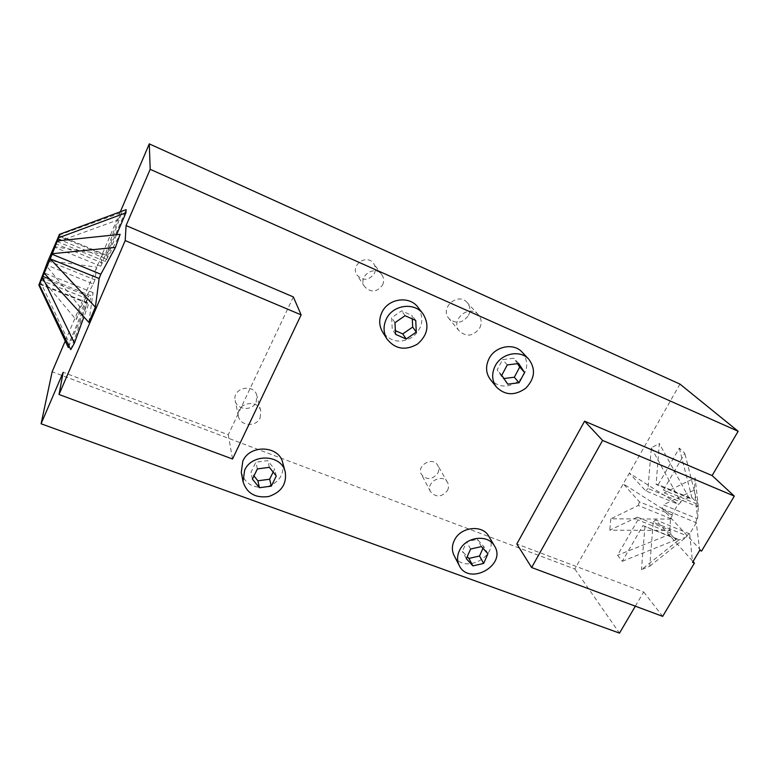 <?xml version="1.0" encoding="UTF-8"?>
<svg xmlns="http://www.w3.org/2000/svg" width="777" height="777" viewBox="0 0 777 777"><rect width="100%" height="100%" fill="white"/><g stroke="black" fill="none" stroke-linecap="round" stroke-linejoin="round"><path stroke-width="0.58" stroke-dasharray="3.88 2.91" d="M679.962 384.1L574.834 569.017L52.156 371.746M65.239 341.045L120.338 211.781M447.484 490.472C448.873 487.684 448.892 485.013 447.533 482.459C442.589 472.804 425.106 482.439 430.613 491.783C436.111 497.746 441.734 497.309 447.484 490.472M382.595 285.013C384.236 281.361 383.964 277.933 381.798 274.718C374.825 264.306 357.342 276.563 364.666 286.713C371.008 292.919 376.981 292.356 382.595 285.013M260.11 417.977L260.81 411.13C258.09 398.086 235.169 403.273 238.422 416.239C239.947 426.136 256.177 427.389 260.11 417.977M479.768 327.952C482.031 323.047 481.555 318.638 478.341 314.724C468.987 303.584 449.669 320.493 459.421 331.245C466.812 337.286 473.601 336.188 479.768 327.952M574.834 569.017L619.502 633.119M635.343 606.177L643.686 591.987L516.831 543.978M293.356 296.931L228.253 434.77L63.17 372.3M488.752 536.227C500.951 555.244 463.587 575.854 454.03 555.37M522.144 352.175C529.108 361.742 528.107 371.251 519.143 380.681C508.508 388.17 498.941 387.82 490.442 379.613M418.065 307.401C424.553 318.415 422.678 328.341 412.441 337.179C400.611 343.716 390.685 342.026 382.653 332.109M282.711 462.645C284.431 474.572 279.04 482.682 266.54 486.975C253.419 488.733 244.998 483.857 241.278 472.348M228.253 434.77L232.537 459.003M643.686 591.987L662.674 616.365M482.964 548.28L483.76 546.484L477.311 539.316L466.618 541.744L462.422 551.34L467.268 556.643M487.937 553.797L483.76 546.484M466.346 558.731L462.422 551.34M470.6 549.038L466.618 541.744M481.429 546.581L477.311 539.316M517.482 363.675L513.888 358.216L502.583 359.586L497.193 369.823L503.078 378.613L503.943 378.506M518.696 363.519L513.888 358.216M507.731 384.159L503.078 378.613M501.777 375.272L497.193 369.823M507.255 364.918L502.583 359.586M412.296 318.92L412.14 315.549L401.602 310.839L391.627 317.735L392.249 329.273L395.386 330.662M415.744 320.454L412.14 315.549M395.58 334.363L392.249 329.273M394.969 322.688L391.627 317.735M405.079 315.705L401.602 310.839M273.145 472.076L274.553 469.191L267.715 460.635L255.895 462.169L250.99 472.28L253.962 475.942M276.282 475.99L274.553 469.191M252.408 479.137L250.99 472.28M257.381 468.91L255.895 462.169M269.357 467.346L267.715 460.635M49.543 279.05L91.531 295.959L83.916 316.948M88.84 322.387L93.085 292.628L91.531 295.959M93.085 292.628L44.386 272.96M53.924 246.649L102.311 254.069L100.728 266.249L53.807 246.911M48.057 260.771L94.911 279.875L96.717 267.201L48.145 260.489M39.413 284.081L87.277 303.244L68.988 345.998M70.746 349.631L87.277 303.244M87.762 302.836L39.617 283.556M55.254 243.541L102.253 262.966L117.89 219.93L55.623 242.589M100.728 266.249L102.253 262.966M59.188 235.062L121.814 212.49L106.099 255.798L58.654 236.082M117.89 219.93L121.814 212.49M41.278 277.991L76.078 319.697L80.526 307.556L93.269 283.984L46.377 264.928M93.269 283.984L94.911 279.875M57.08 241.501L105.429 261.519L120.124 234.343M80.526 307.556L46.125 265.472M41.492 277.418L88.743 296.425L76.078 319.697M59.042 235.431L106.653 255.235L126.136 209.635M106.099 255.798L106.653 255.235M116.569 234.712L106.226 258.916L61.713 240.452M106.226 258.916L105.429 261.519M68.318 347.572L69.182 342.929L88.743 296.425M87.918 299.067L40.521 280.041M40.083 281.099L69.182 342.929M694.366 490.073L697.659 518.346L696.998 518.638L663.286 504.817L694.366 490.073L695.104 477.797L664.17 492.861L663.461 490.102L684.799 453.234L679.312 448.125L658.236 484.663L691.413 498.465L689.218 498.222L656.118 484.459L659.304 443.502L651.32 447.824L648.028 488.51L680.924 502.107L678.612 504.438L645.745 490.889L629.321 473.183L678.612 504.438M662.101 508.517L696.27 522.746L699.533 548.873L662.101 508.517L663.286 504.817M696.998 518.638L695.842 522.299M671.901 514.84L639.442 501.874L623.261 483.848L671.901 514.84L678.214 504.02M701.573 551.068L699.533 548.873L699.718 550.33M696.27 522.746L689.694 533.877L692.55 562.363M689.694 533.877L655.545 519.803L693.035 561.557M622.26 561.315L675.805 539.86L670.561 534.042L671.046 533.207L670.357 530.438L609.751 530.196L637.295 517.142L637.917 519.9L617.53 555.264L622.26 561.315L642.9 525.65L678.467 539.384L678.408 540.297L641.443 569.658L649.776 566.2L653.195 522.193L686.887 535.771L689.267 533.43M653.195 522.193L655.545 519.803M648.028 488.51L645.745 490.889M644.988 525.98L641.443 569.658M649.776 566.2L686.829 536.684L678.408 540.297M686.829 536.684L686.887 535.771M651.32 447.824L680.924 502.107M689.218 498.222L659.304 443.502M689.277 497.329L680.982 501.223M669.735 530.72L670.541 519.094L672.29 515.268M679.312 448.125L691.909 497.62L691.413 498.465M691.909 497.62L697.416 503.127L684.799 453.234M664.17 492.861L697.688 506.74L696.911 503.982L697.416 503.127M697.688 506.74L698.348 506.439L695.104 477.797M697.659 518.346L698.348 506.439M678.467 539.384L676.301 539.024L675.805 539.86M696.911 503.982L663.461 490.102M671.163 518.813L638.286 505.448L610.848 518.803L670.541 519.094M639.442 501.874L638.286 505.448M610.848 518.803L609.751 530.196M637.295 517.142L670.357 530.438M658.236 484.663L656.118 484.459M671.046 533.207L637.917 519.9M642.9 525.65L676.301 539.024M670.561 534.042L617.53 555.264M437.791 473.251C439.131 470.532 439.131 467.929 437.81 465.442C432.983 456.031 416.064 465.355 421.435 474.465C426.787 480.293 432.235 479.885 437.791 473.251M374.378 273.494C375.951 269.959 375.689 266.628 373.582 263.51C366.812 253.409 349.941 265.248 357.041 275.107C363.189 281.138 368.968 280.594 374.378 273.494M256.157 402.214L256.828 395.561C254.186 382.896 232.032 387.869 235.178 400.466C236.664 410.081 252.36 411.344 256.157 402.214M468.56 315.336C470.736 310.577 470.25 306.303 467.123 302.496C458.032 291.666 439.384 308.032 448.863 318.483C456.041 324.359 462.606 323.31 468.56 315.336M447.533 482.459L437.81 465.442M430.613 491.783L421.435 474.465M381.798 274.718L373.582 263.51M364.666 286.713L357.041 275.107M260.81 411.13L256.828 395.561M238.422 416.239L235.178 400.466M478.341 314.724L467.123 302.496M459.421 331.245L448.863 318.483"/><path stroke-width="1.17" d="M120.338 211.781L149.281 143.881L679.962 384.1L738.15 431.274L712.111 475.573L734.304 496.124L701.573 551.068L699.718 550.33L692.55 562.363L694.415 563.092L662.674 616.365L531.643 567.531L602.583 440.423L734.304 496.124M635.343 606.177L619.502 633.119L41.094 423.786L52.156 371.746L65.239 341.045M149.281 143.881L150.194 169.318L738.15 431.274M531.643 567.531L516.831 543.978L584.586 421.173L712.111 475.573M126.078 225.563L125.204 240.579L301.136 314.87L293.356 296.931L126.078 225.563L150.194 169.318M41.094 423.786L63.17 372.3L59.033 394.493L125.204 240.579M459.236 565.51L454.03 555.37C451.66 550.446 451.845 545.299 454.574 539.908C461.004 526.68 482.585 524.426 488.752 536.227L494.541 546.046C506.886 565.297 468.9 586.237 459.236 565.51C456.837 560.528 457.031 555.312 459.809 549.844C466.375 536.421 488.306 534.1 494.541 546.046M496.571 387.208L490.442 379.613C485.858 373.378 485.363 366.433 488.976 358.78C495.056 346.163 513.743 342.492 522.144 352.175L528.846 359.295C535.907 369.007 534.867 378.661 525.728 388.247C514.908 395.862 505.186 395.512 496.571 387.208C491.919 380.876 491.433 373.824 495.114 366.054C501.32 353.234 520.328 349.475 528.846 359.295M387.033 339.102L382.653 332.109C379.011 325.874 378.768 319.298 381.925 312.383C388.238 298.31 409.664 295.425 418.065 307.401L423.096 313.947C429.681 325.126 427.758 335.217 417.327 344.211C405.283 350.864 395.192 349.164 387.033 339.102C383.333 332.77 383.1 326.087 386.315 319.056C392.754 304.749 414.559 301.787 423.096 313.947M243.055 481.701L241.278 472.348L242.822 461.072C249.922 444.172 279.06 445.483 282.711 462.645L285.208 471.794C286.946 483.886 281.459 492.132 268.735 496.513C255.39 498.31 246.824 493.376 243.055 481.701L244.629 470.26C251.865 453.098 281.507 454.38 285.208 471.794M301.136 314.87L232.537 459.003L59.033 394.493M584.586 421.173L602.583 440.423M481.429 546.581L487.937 553.797L483.663 563.432L472.902 565.899L466.346 558.731L470.6 549.038L481.429 546.581M507.255 364.918L518.696 363.519L524.582 372.465L519.094 382.74L507.731 384.159L501.777 375.272L507.255 364.918M405.079 315.705L415.744 320.454L416.278 332.109L406.235 339.034L395.58 334.363L394.969 322.688L405.079 315.705M269.357 467.346L276.282 475.99L271.299 486.14L259.401 487.723L252.408 479.137L257.381 468.91L269.357 467.346M467.268 556.643L468.91 558.44L479.545 556.011L482.964 548.28M483.663 563.432L479.545 556.011M472.902 565.899L468.91 558.44M503.943 378.506L514.316 377.224L519.716 367.065L517.482 363.675M524.582 372.465L519.716 367.065M519.094 382.74L514.316 377.224M395.386 330.662L402.768 333.906L412.684 327.068L412.296 318.92M416.278 332.109L412.684 327.068M406.235 339.034L402.768 333.906M253.962 475.942L257.886 480.778L269.638 479.234L273.145 472.076M271.299 486.14L269.638 479.234M259.401 487.723L257.886 480.778M50.262 258.887L99.126 278.516L95.386 307.158L50.262 258.887L42.91 276.379L49.543 279.05M68.988 345.998L68.318 347.572L38.85 285.12L48.145 260.489L59.188 235.062M44.299 273.261L88.84 322.387L95.386 307.158M83.916 316.948L74.417 343.113L42.531 277.37L39.413 284.081M42.531 277.37L42.91 276.379M52.36 253.69L57.352 240.909L120.124 234.343L115.433 247.397L52.36 253.69L50.35 258.595M61.713 240.452L58.032 238.927L57.352 240.909M58.032 238.927L58.489 237.82L125.932 212.811L116.569 234.712M125.932 212.811L126.136 209.635L59.489 234.343L58.489 237.82M59.489 234.343L59.023 235.13M38.85 285.12L39.297 284.042M39.229 284.547L70.746 349.631L74.417 343.113M115.433 247.397L100.816 274.242L52.098 254.264M100.816 274.242L99.126 278.516M693.035 561.557L694.415 563.092"/></g></svg>
